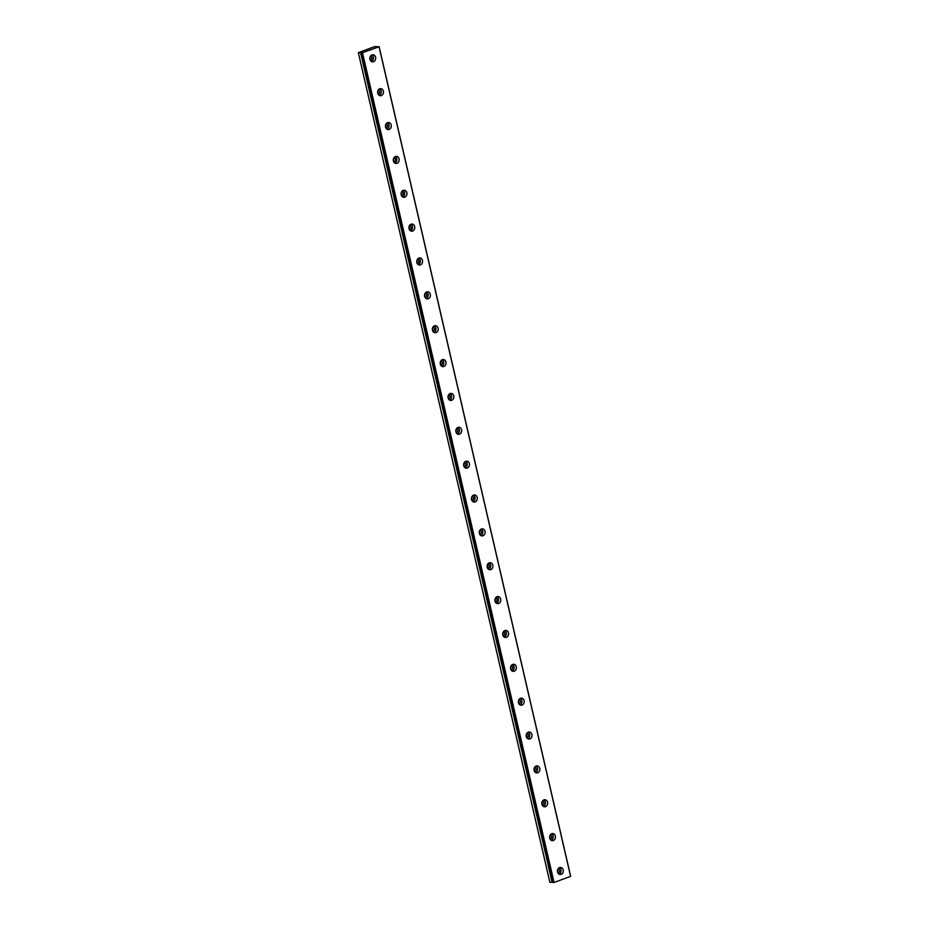 <?xml version="1.0" encoding="UTF-8"?>
<svg xmlns="http://www.w3.org/2000/svg" width="929" height="929" viewBox="0 0 929 929"><rect width="100%" height="100%" fill="white"/><g stroke="black" fill="none" stroke-linecap="round" stroke-linejoin="round"><path stroke-width="1.39" d="M558.097 868.824A1.997 1.649 -85.8 0 1 557.992 872.807A1.997 1.649 -85.8 0 1 557.806 872.784M557.644 869.776A1.997 1.649 -85.8 0 1 557.493 871.774M370.474 56.17A1.997 1.649 -85.8 0 1 370.369 60.141A1.997 1.649 -85.8 0 1 370.183 60.118M370.021 57.122A1.997 1.649 -85.8 0 1 369.881 59.108M378.289 90.032A1.997 1.649 -85.8 0 1 378.184 94.003A1.997 1.649 -85.8 0 1 377.998 93.98M377.836 90.984A1.997 1.649 -85.8 0 1 377.697 92.97M386.104 123.894A1.997 1.649 -85.8 0 1 386.011 127.865A1.997 1.649 -85.8 0 1 385.825 127.842M385.663 124.834A1.997 1.649 -85.8 0 1 385.512 126.832M393.931 157.744A1.997 1.649 -85.8 0 1 393.826 161.727A1.997 1.649 -85.8 0 1 393.641 161.704M393.478 158.696A1.997 1.649 -85.8 0 1 393.327 160.694M401.746 191.606A1.997 1.649 -85.8 0 1 401.642 195.589A1.997 1.649 -85.8 0 1 401.456 195.566M401.293 192.558A1.997 1.649 -85.8 0 1 401.142 194.556M409.561 225.468A1.997 1.649 -85.8 0 1 409.457 229.451A1.997 1.649 -85.8 0 1 409.271 229.428M409.108 226.421A1.997 1.649 -85.8 0 1 408.969 228.418M417.376 259.33A1.997 1.649 -85.8 0 1 417.272 263.313A1.997 1.649 -85.8 0 1 417.086 263.279M416.924 260.283A1.997 1.649 -85.8 0 1 416.784 262.28M425.192 293.192A1.997 1.649 -85.8 0 1 425.099 297.175A1.997 1.649 -85.8 0 1 424.913 297.141M424.75 294.145A1.997 1.649 -85.8 0 1 424.599 296.142M433.019 327.054A1.997 1.649 -85.8 0 1 432.914 331.038A1.997 1.649 -85.8 0 1 432.728 331.003M432.566 328.007A1.997 1.649 -85.8 0 1 432.415 330.004M440.834 360.916A1.997 1.649 -85.8 0 1 440.729 364.888A1.997 1.649 -85.8 0 1 440.543 364.865M440.381 361.869A1.997 1.649 -85.8 0 1 440.23 363.866M448.649 394.779A1.997 1.649 -85.8 0 1 448.544 398.75A1.997 1.649 -85.8 0 1 448.359 398.727M448.196 395.731A1.997 1.649 -85.8 0 1 448.057 397.717M456.464 428.641A1.997 1.649 -85.8 0 1 456.36 432.612A1.997 1.649 -85.8 0 1 456.174 432.589M456.011 429.593A1.997 1.649 -85.8 0 1 455.872 431.579M464.279 462.503A1.997 1.649 -85.8 0 1 464.186 466.474A1.997 1.649 -85.8 0 1 464.001 466.451M463.826 463.443A1.997 1.649 -85.8 0 1 463.687 465.441M472.106 496.365A1.997 1.649 -85.8 0 1 472.002 500.336A1.997 1.649 -85.8 0 1 471.816 500.313M471.653 497.305A1.997 1.649 -85.8 0 1 471.502 499.303M479.921 530.215A1.997 1.649 -85.8 0 1 479.817 534.198A1.997 1.649 -85.8 0 1 479.631 534.175M479.469 531.167A1.997 1.649 -85.8 0 1 479.318 533.165M487.737 564.077A1.997 1.649 -85.8 0 1 487.632 568.06A1.997 1.649 -85.8 0 1 487.446 568.037M487.284 565.029A1.997 1.649 -85.8 0 1 487.144 567.027M495.552 597.939A1.997 1.649 -85.8 0 1 495.447 601.922A1.997 1.649 -85.8 0 1 495.262 601.887M495.099 598.891A1.997 1.649 -85.8 0 1 494.96 600.889M503.367 631.801A1.997 1.649 -85.8 0 1 503.263 635.784A1.997 1.649 -85.8 0 1 503.088 635.75M502.914 632.754A1.997 1.649 -85.8 0 1 502.775 634.751M511.194 665.663A1.997 1.649 -85.8 0 1 511.089 669.646A1.997 1.649 -85.8 0 1 510.904 669.612M510.741 666.616A1.997 1.649 -85.8 0 1 510.59 668.613M519.009 699.525A1.997 1.649 -85.8 0 1 518.905 703.497A1.997 1.649 -85.8 0 1 518.719 703.474M518.556 700.478A1.997 1.649 -85.8 0 1 518.405 702.475M526.824 733.387A1.997 1.649 -85.8 0 1 526.72 737.359A1.997 1.649 -85.8 0 1 526.534 737.336M526.371 734.34A1.997 1.649 -85.8 0 1 526.22 736.325M534.639 767.249A1.997 1.649 -85.8 0 1 534.535 771.221A1.997 1.649 -85.8 0 1 534.349 771.198M534.187 768.202A1.997 1.649 -85.8 0 1 534.047 770.187M542.455 801.112A1.997 1.649 -85.8 0 1 542.35 805.083A1.997 1.649 -85.8 0 1 542.164 805.06M542.002 802.052A1.997 1.649 -85.8 0 1 541.862 804.049M550.27 834.974A1.997 1.649 -85.8 0 1 550.177 838.945A1.997 1.649 -85.8 0 1 549.991 838.922M549.829 835.914A1.997 1.649 -85.8 0 1 549.678 837.912M379.137 46.729L570.661 876.326L554.056 882.48L553.347 882.527L361.822 52.93L379.137 46.729L374.701 46.566L358.339 52.674L549.863 882.271L553.278 882.306M557.539 872.017A3.542 2.926 94.2 0 0 560.117 874.514A3.542 2.926 94.2 0 0 563.195 869.939A3.542 2.926 94.2 0 0 560.628 867.442A3.542 2.926 94.2 0 0 557.539 872.017M559.014 874.166A3.542 2.926 94.2 0 0 560.965 869.776A3.542 2.926 94.2 0 0 559.49 867.64M369.928 59.363A3.542 2.926 94.2 0 0 372.494 61.86A3.542 2.926 94.2 0 0 375.583 57.284A3.542 2.926 94.2 0 0 373.017 54.788A3.542 2.926 94.2 0 0 369.928 59.363M371.403 61.5A3.542 2.926 94.2 0 0 373.342 57.122A3.542 2.926 94.2 0 0 371.879 54.974M377.743 93.214A3.542 2.926 94.2 0 0 380.309 95.71A3.542 2.926 94.2 0 0 383.398 91.147A3.542 2.926 94.2 0 0 380.832 88.65A3.542 2.926 94.2 0 0 377.743 93.214M379.218 95.362A3.542 2.926 94.2 0 0 381.157 90.984A3.542 2.926 94.2 0 0 379.694 88.836M385.558 127.076A3.542 2.926 94.2 0 0 388.136 129.572A3.542 2.926 94.2 0 0 391.214 125.009A3.542 2.926 94.2 0 0 388.647 122.512A3.542 2.926 94.2 0 0 385.558 127.076M387.033 129.224A3.542 2.926 94.2 0 0 388.984 124.834A3.542 2.926 94.2 0 0 387.509 122.698M393.373 160.938A3.542 2.926 94.2 0 0 395.951 163.434A3.542 2.926 94.2 0 0 399.04 158.859A3.542 2.926 94.2 0 0 396.462 156.362A3.542 2.926 94.2 0 0 393.373 160.938M394.848 163.086A3.542 2.926 94.2 0 0 396.799 158.696A3.542 2.926 94.2 0 0 395.324 156.56M401.2 194.8A3.542 2.926 94.2 0 0 403.767 197.296A3.542 2.926 94.2 0 0 406.856 192.721A3.542 2.926 94.2 0 0 404.278 190.224A3.542 2.926 94.2 0 0 401.2 194.8M402.663 196.948A3.542 2.926 94.2 0 0 404.614 192.558A3.542 2.926 94.2 0 0 403.14 190.41M409.015 228.662A3.542 2.926 94.2 0 0 411.582 231.158A3.542 2.926 94.2 0 0 414.671 226.583A3.542 2.926 94.2 0 0 412.104 224.086A3.542 2.926 94.2 0 0 409.015 228.662M410.49 230.81A3.542 2.926 94.2 0 0 412.43 226.421A3.542 2.926 94.2 0 0 410.966 224.272M416.831 262.524A3.542 2.926 94.2 0 0 419.397 265.02A3.542 2.926 94.2 0 0 422.486 260.445A3.542 2.926 94.2 0 0 419.92 257.948A3.542 2.926 94.2 0 0 416.831 262.524M418.305 264.672A3.542 2.926 94.2 0 0 420.245 260.283A3.542 2.926 94.2 0 0 418.782 258.134M424.646 296.386A3.542 2.926 94.2 0 0 427.224 298.883A3.542 2.926 94.2 0 0 430.301 294.307A3.542 2.926 94.2 0 0 427.735 291.811A3.542 2.926 94.2 0 0 424.646 296.386M426.121 298.534A3.542 2.926 94.2 0 0 428.072 294.145A3.542 2.926 94.2 0 0 426.597 291.996M432.461 330.248A3.542 2.926 94.2 0 0 435.039 332.745A3.542 2.926 94.2 0 0 438.116 328.169A3.542 2.926 94.2 0 0 435.55 325.673A3.542 2.926 94.2 0 0 432.461 330.248M433.936 332.396A3.542 2.926 94.2 0 0 435.887 328.007A3.542 2.926 94.2 0 0 434.412 325.858M440.288 364.11A3.542 2.926 94.2 0 0 442.854 366.607A3.542 2.926 94.2 0 0 445.943 362.031A3.542 2.926 94.2 0 0 443.365 359.535A3.542 2.926 94.2 0 0 440.288 364.11M441.751 366.247A3.542 2.926 94.2 0 0 443.702 361.869A3.542 2.926 94.2 0 0 442.227 359.72M448.103 397.972A3.542 2.926 94.2 0 0 450.67 400.469A3.542 2.926 94.2 0 0 453.758 395.893A3.542 2.926 94.2 0 0 451.192 393.397A3.542 2.926 94.2 0 0 448.103 397.972M449.566 400.109A3.542 2.926 94.2 0 0 451.517 395.731A3.542 2.926 94.2 0 0 450.042 393.582M455.918 431.822A3.542 2.926 94.2 0 0 458.485 434.319A3.542 2.926 94.2 0 0 461.574 429.755A3.542 2.926 94.2 0 0 459.007 427.259A3.542 2.926 94.2 0 0 455.918 431.822M457.393 433.971A3.542 2.926 94.2 0 0 459.332 429.593A3.542 2.926 94.2 0 0 457.869 427.445M463.734 465.684A3.542 2.926 94.2 0 0 466.3 468.181A3.542 2.926 94.2 0 0 469.389 463.617A3.542 2.926 94.2 0 0 466.822 461.121A3.542 2.926 94.2 0 0 463.734 465.684M465.208 467.833A3.542 2.926 94.2 0 0 467.159 463.455A3.542 2.926 94.2 0 0 465.684 461.307M471.549 499.547A3.542 2.926 94.2 0 0 474.127 502.043A3.542 2.926 94.2 0 0 477.204 497.468A3.542 2.926 94.2 0 0 474.638 494.971A3.542 2.926 94.2 0 0 471.549 499.547M473.024 501.695A3.542 2.926 94.2 0 0 474.974 497.305A3.542 2.926 94.2 0 0 473.5 495.169M479.376 533.409A3.542 2.926 94.2 0 0 481.942 535.905A3.542 2.926 94.2 0 0 485.031 531.33A3.542 2.926 94.2 0 0 482.453 528.833A3.542 2.926 94.2 0 0 479.376 533.409M480.839 535.557A3.542 2.926 94.2 0 0 482.79 531.167A3.542 2.926 94.2 0 0 481.315 529.019M487.191 567.271A3.542 2.926 94.2 0 0 489.757 569.767A3.542 2.926 94.2 0 0 492.846 565.192A3.542 2.926 94.2 0 0 490.268 562.695A3.542 2.926 94.2 0 0 487.191 567.271M488.654 569.419A3.542 2.926 94.2 0 0 490.605 565.029A3.542 2.926 94.2 0 0 489.13 562.881M495.006 601.133A3.542 2.926 94.2 0 0 497.572 603.629A3.542 2.926 94.2 0 0 500.661 599.054A3.542 2.926 94.2 0 0 498.095 596.557A3.542 2.926 94.2 0 0 495.006 601.133M496.481 603.281A3.542 2.926 94.2 0 0 498.42 598.891A3.542 2.926 94.2 0 0 496.957 596.743M502.821 634.995A3.542 2.926 94.2 0 0 505.388 637.491A3.542 2.926 94.2 0 0 508.477 632.916A3.542 2.926 94.2 0 0 505.91 630.419A3.542 2.926 94.2 0 0 502.821 634.995M504.296 637.143A3.542 2.926 94.2 0 0 506.235 632.754A3.542 2.926 94.2 0 0 504.772 630.605M510.636 668.857A3.542 2.926 94.2 0 0 513.214 671.353A3.542 2.926 94.2 0 0 516.292 666.778A3.542 2.926 94.2 0 0 513.725 664.281A3.542 2.926 94.2 0 0 510.636 668.857M512.111 671.005A3.542 2.926 94.2 0 0 514.062 666.616A3.542 2.926 94.2 0 0 512.587 664.467M518.452 702.719A3.542 2.926 94.2 0 0 521.03 705.216A3.542 2.926 94.2 0 0 524.119 700.64A3.542 2.926 94.2 0 0 521.541 698.144A3.542 2.926 94.2 0 0 518.452 702.719M519.926 704.867A3.542 2.926 94.2 0 0 521.877 700.478A3.542 2.926 94.2 0 0 520.403 698.329M526.278 736.581A3.542 2.926 94.2 0 0 528.845 739.078A3.542 2.926 94.2 0 0 531.934 734.502A3.542 2.926 94.2 0 0 529.356 732.006A3.542 2.926 94.2 0 0 526.278 736.581M527.742 738.718A3.542 2.926 94.2 0 0 529.693 734.34A3.542 2.926 94.2 0 0 528.218 732.191M534.094 770.431A3.542 2.926 94.2 0 0 536.66 772.94A3.542 2.926 94.2 0 0 539.749 768.364A3.542 2.926 94.2 0 0 537.183 765.868A3.542 2.926 94.2 0 0 534.094 770.431M535.568 772.58A3.542 2.926 94.2 0 0 537.508 768.202A3.542 2.926 94.2 0 0 536.045 766.053M541.909 804.293A3.542 2.926 94.2 0 0 544.475 806.79A3.542 2.926 94.2 0 0 547.564 802.226A3.542 2.926 94.2 0 0 544.998 799.73A3.542 2.926 94.2 0 0 541.909 804.293M543.384 806.442A3.542 2.926 94.2 0 0 545.323 802.064A3.542 2.926 94.2 0 0 543.86 799.915M549.724 838.155A3.542 2.926 94.2 0 0 552.302 840.652A3.542 2.926 94.2 0 0 555.379 836.088A3.542 2.926 94.2 0 0 552.813 833.58A3.542 2.926 94.2 0 0 549.724 838.155M551.199 840.304A3.542 2.926 94.2 0 0 553.15 835.914A3.542 2.926 94.2 0 0 551.675 833.777M552.267 882.422L360.742 52.825L361.915 52.779L553.347 882.527M358.339 52.674L360.615 52.848L552.151 882.434M361.799 52.918L553.324 882.515M379.067 46.822L570.603 876.407M554.056 882.48L362.531 52.895M553.696 882.55L362.171 52.953"/></g></svg>

